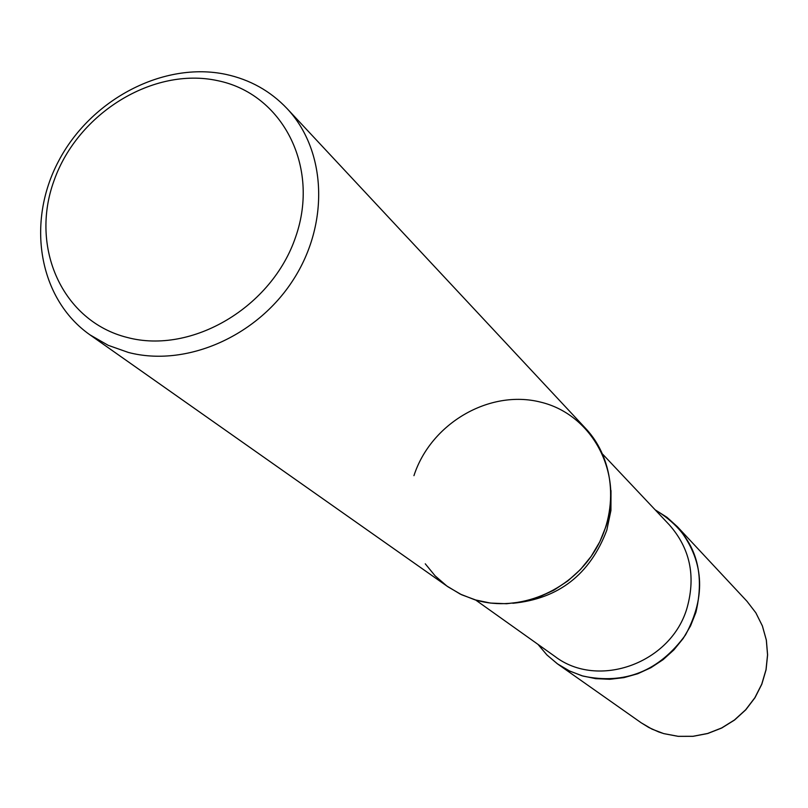 <?xml version="1.0" encoding="UTF-8"?>
<svg xmlns="http://www.w3.org/2000/svg" width="808" height="808" viewBox="0 0 808 808"><rect width="100%" height="100%" fill="white"/><g stroke="black" fill="none" stroke-linecap="round" stroke-linejoin="round"><path stroke-width="1.21" d="M582.922 676.064C624.877 684.932 659.065 671.226 685.497 634.967C706.727 595.607 704.02 559.52 677.387 526.715L666.984 517.322L655.147 509.818C692.9 532.886 706.495 567.054 695.92 612.323L690.577 625.846L683.184 638.461L673.953 649.824L663.115 659.651L650.945 667.691L637.775 673.731L623.938 677.629L609.788 679.286L595.698 678.659L582.023 675.801L569.105 670.771L557.278 663.732L546.814 654.844L537.966 644.36L547.016 655.056L557.762 664.075L569.791 671.105L582.922 676.064M89.961 334.845L447.996 586.83L461.61 594.749L476.498 600.283C518.625 612.191 568.933 591.84 593.941 552.207C619.13 512.666 615.292 459.944 585.8 428.604L287.042 108.555C270.357 90.981 249.955 79.588 225.846 74.376C163.58 61.145 90.95 99.283 58.641 160.994C25.927 222.493 38.683 298.869 89.961 334.845L108.232 345.339L128.411 352.46C185.769 367.428 256.56 336.845 293.011 280.204C329.725 223.705 326.462 150.349 287.042 108.555M127.341 337.491C191.89 354.682 272.296 307.08 295.768 236.593C320.221 166.337 282.103 93.546 217.443 80.618C153.106 66.67 77.861 113.15 54.116 180.406C29.441 247.43 62.408 321.342 127.341 337.491M413.949 475.659C430.795 423.473 489.345 389.143 540.512 402.101C591.91 414.282 623.473 472.286 606.081 526.18L599.799 541.774L591.183 556.338L580.467 569.489L567.913 580.871L553.854 590.193L538.673 597.223L522.776 601.768L506.555 603.727L490.456 603.071L474.882 599.819L460.227 594.082L446.854 586.012L435.108 575.831L425.261 563.812M747.006 601.303L755.864 612.838L762.388 625.917L766.358 640.108L767.6 654.904L766.065 669.792L761.813 684.235L754.965 697.738L745.774 709.808L734.563 720.029L721.726 728.018L707.727 733.513L693.052 736.33L678.235 736.361L663.792 733.634L652.016 729.139L641.199 722.796L648.794 727.493L658.611 731.917L663.742 733.603L678.165 736.32L692.971 736.29L707.626 733.472L721.625 727.968L734.462 719.979L745.683 709.757L754.884 697.678L761.742 684.174L766.004 669.731L767.55 654.844L766.317 640.057L762.358 625.887L755.844 612.817L747.006 601.303L677.387 526.715M611.01 490.567L610.929 510.474L606.788 530.26C589.931 574.468 558.611 598.809 512.838 603.283M602.728 454.237L669.327 524.846C689.85 548.147 695.84 575.538 687.295 607.04C671.943 662.934 598.223 689.82 554.803 656.338L475.72 600.071M641.199 722.796L557.762 664.075"/></g></svg>
